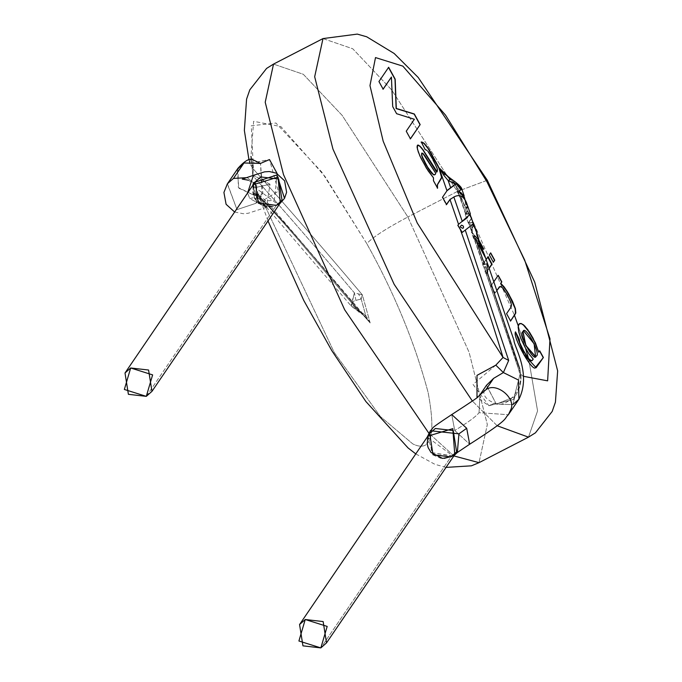<?xml version="1.0" encoding="UTF-8"?>
<svg xmlns="http://www.w3.org/2000/svg" width="682" height="682" viewBox="0 0 682 682"><rect width="100%" height="100%" fill="white"/><g stroke="black" fill="none" stroke-linecap="round" stroke-linejoin="round"><path stroke-width="0.51" stroke-dasharray="3.41 2.56" d="M495.814 365.151L473.035 384.401L488.909 405.722L494.603 403.147L496.343 404.136L514.842 396.677L512.864 404.597L496.343 404.136L486.428 385.39L493.598 378.374M519.761 368.928C522.429 378.544 520.792 387.794 514.842 396.677C520.792 387.794 522.429 378.544 519.761 368.928L519.309 372.193L519.761 368.928L487.425 272.902L487.016 273.243L487.204 263.925L483.564 264.65L487.673 256.978L482.549 264.565L486.812 264.011L487.016 273.243L485.567 273.218L489.071 268.069L485.968 273.439L487.374 273.243L485.985 273.115L489.173 268.358L486.13 272.817L520.161 373.889L513.537 399.439L488.909 405.722L476.999 397.512M487.451 265.511L487.639 270.976L487.204 263.925L485.584 264.096M483.095 264.028L485.831 264.045L483.095 264.028L483.777 263.022L483.095 264.028L474.459 238.99L480.836 245.904L474.459 238.99L482.941 264.471L473.76 237.839L473.802 235.571L474.459 238.99L473.76 237.839M483.564 264.65L484.493 264.403L475.158 237.362L473.41 235.64L475.516 238.393M486.138 259.561L483.777 263.022L486.138 259.561M484.024 267.421L484.408 267.813L485.107 266.185L486.351 269.808L485.593 272.109L486.351 269.808L486.036 267.804L485.107 266.185L484.408 267.813L485.789 271.828L483.879 267.173L485.567 273.218M485.968 273.439L487.374 273.243M146.289 396.361L276.389 205.333L282.058 200.32L276.551 205.188L267.958 206.868L256.483 200.968L253.568 196.066L252.587 191.881L253.576 184.848L255.102 181.966L258.487 203.287L276.389 205.333L146.289 396.361M253.227 184.72L258.273 202.818L277.028 205.188L277.821 204.753L276.389 205.333L278.52 204.574L284.53 198.326M277.821 204.753L278.52 204.574C268.631 209.093 260.541 206.851 254.258 197.831C260.541 206.851 268.631 209.093 278.52 204.574L284.513 198.36M253.67 182.631L254.258 197.831L253.687 182.58M269.995 184.217L253.372 175.342L269.995 184.217L266.406 207.447L269.995 184.217L256.33 187.38L269.995 184.217M247.575 193.023L249.791 198.573L254.267 197.533L249.791 198.573L266.406 207.447L249.791 198.573L247.575 193.023M256.782 185.751L247.344 177.635L256.782 185.751L256.082 203.245L256.782 185.751M227.447 183.739L237.012 209.63L256.082 203.245L237.012 209.63L227.336 183.901M249.782 161.216L250.439 159.852L251.709 159.162L252.775 175.606C286.116 212.937 319.994 252.033 354.41 292.885L355.927 300.387C350.062 301.794 351 305.161 358.741 310.506L358.86 312.194L359.721 312.006L350.915 305.698L354.41 292.885L358.493 293.899L361.17 299.006L355.927 300.387L354.41 292.885L351.281 306.141L359.721 312.006L358.86 312.194L358.741 310.506L365.731 315.408L364.674 316.158L359.721 312.006C325.825 274.079 288.085 224.949 256.756 194.532L253.764 193.185L253.491 194.992L262.86 193.304L260.507 163.433L262.033 194.379L253.491 194.992L238.845 188.181L237.225 169.477M237.958 168.301L238.35 187.524L253.491 194.992L253.96 193.211L252.451 192.759C255.085 192.878 272.485 214.361 296.014 241.624L351.281 306.141L364.674 316.158L367.035 318.647M358.493 293.899L362.347 294.837L361.17 299.006L358.493 293.899L354.41 292.885C319.994 252.033 286.116 212.937 252.775 175.606L253.406 169.119C289.202 209.204 325.519 251.112 362.347 294.837L358.493 293.899M361.17 299.006L365.731 315.408L358.741 310.506C351 305.161 350.062 301.794 355.927 300.387L361.17 299.006L362.347 294.837L370.164 322.953L364.674 316.158L365.731 315.408L370.164 322.953C334.376 282.706 295.033 232.076 261.59 198.675L258.7 195.325L256.756 194.532C288.085 224.949 325.825 274.079 359.721 312.006L364.674 316.158L370.164 322.953L365.731 315.408L361.17 299.006M429.669 433.496L433.044 454.817L450.947 456.872L320.847 647.9L450.947 456.872L456.625 451.859L451.109 456.718M427.853 436.165L432.806 454.314L451.586 456.727L452.652 456.13L450.947 456.872L453.291 455.994L457.358 452.49M366.967 318.579L271.402 206.996C264.991 199.877 260.754 195.99 258.7 195.325L253.943 193.211L258.7 195.325L261.59 198.675L260.012 198.735L261.871 201.199L259.092 196.544L253.491 194.992L259.092 196.552L261.871 201.199L278.316 191.241L269.501 159.562L249.774 163.322L253.406 169.119L252.775 175.606L251.36 159.247L260.507 163.433M370.164 322.953L362.347 294.837C325.519 251.112 289.202 209.204 253.406 169.119L251.266 125.778L275.929 123.024L321.878 172.179L366.797 243.627C394.469 293.277 414.92 342.927 428.134 392.585C436.224 435.721 431.101 452.831 412.781 443.914L380.377 416.549L334.231 352.466L261.59 198.675C295.033 232.076 334.376 282.706 370.164 322.953M452.652 456.13L431.399 452.541L430.393 430.743L431.399 452.541L453.291 455.994L457.375 452.464L458.943 433.837M435.781 173.322L424.886 155.769L421.86 153.1L424.707 155.863L435.781 173.322M435.278 174.174L435.602 173.416L435.278 174.174M447.426 190.227L442.2 197.413L446.233 204.745L449.677 199.775L453.709 197.209C460.06 193.824 464.536 196.74 467.136 205.973L466.548 208.479L464.118 197.107L466.931 208.445C466.181 198.65 463.564 192.98 459.08 191.463M277.173 173.586L274.326 200.346L261.871 201.199L260.004 198.701L261.59 198.675L334.231 352.466L380.377 416.549L412.781 443.914C431.101 452.831 436.224 435.721 428.134 392.585C414.92 342.927 394.469 293.277 366.797 243.627C372.508 237.387 386.2 228.496 407.87 216.978L342.185 115.411L303.302 74.287L273.525 64.091L303.302 74.287L342.185 115.411L407.87 216.978L469.054 352.168L487.332 424.511L479.02 462.669L487.332 424.511L469.054 352.168L407.87 216.978C386.2 228.496 372.508 237.387 366.797 243.627L324.913 176.374L280.873 126.588L253.627 121.294L250.967 156.4M453.862 455.917L428.808 433.13L453.862 455.917M251.428 159.213L253.406 169.119L249.817 163.535L269.501 159.562M535.438 356.601L533.989 343.924L523.648 331.094L533.989 343.924L535.438 356.601M454.732 430.513L469.676 444.221L454.732 430.513L451.748 414.571L454.732 430.513C468.108 422.346 476.207 416.412 479.045 412.695L508.38 414.707L479.045 412.695C476.207 416.412 468.108 422.346 454.732 430.513M479.574 242.238L478.576 239.612L472.413 233.048L468.781 222.528L473.385 222.664L472.208 228.82L470.171 222.912L472.993 222.775M459.472 186.663L461.902 189.349L459.25 191.258L457.119 184.66L459.25 191.258L453.982 182.964L457.119 184.66L453.982 182.964L456.804 187.857L455.295 183.458L453.982 182.964L444.485 173.799L451.262 179.016C458.739 184.754 460.691 186.638 457.119 184.66C460.691 186.638 458.739 184.754 451.262 179.016M454.11 183.177L442.294 171.753L439.029 167.755L443.922 175.427M427.128 150.509L424.929 149.546L421.118 142.103L421.843 142.154L421.118 142.103L424.929 149.546L428.143 151.916L433.036 159.946L436.923 168.437L437.29 170.594L436.625 172.196L437.085 171.77M417.768 145.113L417.077 145.718L417.009 148.045L419.677 155.931L426.284 168.292L433.317 177.917L433.258 180.739L437.401 188.275L433.258 180.739L433.317 177.917L426.284 168.292L419.677 155.931L417.009 148.045L417.077 145.718L417.768 145.113M455.371 184.413L456.48 183.339L459.148 186.877M464.152 195.853L466.931 208.445L467.341 207.865L466.548 208.479L467.306 206.279M467.136 205.973L467.136 205.973C464.536 196.74 460.06 193.824 453.709 197.209L450.384 199.093M470.409 213.969L467.136 214.114L459.25 191.258L461.902 189.349M467.341 207.865L467.75 206.314M458.483 193.569L469.941 215.137L458.483 193.569M471.603 218.385L514.475 315.331L471.603 218.385M518.149 325.587L525.771 349.005L518.149 325.587M528.635 358.988L537.569 410.922L528.482 437.162L537.569 410.922L528.635 358.988M497.178 425.747L472.387 401.059L497.178 425.747M322.995 38.584L352.773 48.78L391.656 89.913L457.341 191.471L407.87 216.978L457.341 191.471L391.656 89.913L352.773 48.78L322.995 38.584M490.511 252.971L489.147 254.966L493.18 262.306L489.147 254.966L490.511 252.971M388.527 67.467L378.774 81.627L382.977 89.274L378.774 81.627L388.527 67.467M391.238 77.143L392.534 106.648L396.455 113.783L414.187 119.359L406.071 131.285L410.274 138.932L406.071 131.285L414.187 119.359L396.455 113.783L392.534 106.648L391.238 77.143M490.997 285.758L495.021 293.09L495.754 292.024L496.811 290.464L495.021 293.09L490.997 285.758L498.031 275.417L490.997 285.758M502.736 288.043L500.631 286.662L499.122 287.122L500.631 286.662L501.551 287.156L504.731 290.967L508.763 297.906L511.253 304.683L510.903 307.113L506.394 313.771L510.554 320.924L506.394 313.771L510.775 307.335L511.474 304.982M515.379 332.074L514.953 334.615L516.291 339.406L524.202 355.475L531.687 366.225L534.108 368.092L535.882 367.854L534.108 368.092L531.687 366.225L524.202 355.475L516.291 339.406L514.953 334.615L515.379 332.074M539.581 350.991L538.661 352.176L539.581 350.991M518.832 332.1L518.081 325.885L518.721 324.265L520.076 323.498L518.721 324.265L517.97 327.155L519.957 336.584L526.41 350.13L533.06 359.243L531.61 360.897L533.06 359.243L528.721 353.864L524.663 346.985L520.596 338.281L518.968 332.646M479.992 394.835L479.045 412.695L479.992 394.835M473.589 224.463L472.208 228.82L470.171 222.912L468.781 222.528L472.413 233.048L472.208 228.82L471.722 231.914L478.576 239.612L483.461 249.322L474.109 239.177L473.419 235.622L473.427 238.069L482.694 247.924M473.18 224.915L471.842 228.811L472.046 233.227L478.227 239.8L471.322 232.008L472.993 222.784L468.406 222.673L471.322 218.47L467.289 211.13L465.38 213.892L466.778 214.174L465.38 213.892L467.281 211.13L471.322 218.47L468.406 222.673L469.284 223.125M466.786 214.165L470.009 214.105L467.349 217.618L468.739 213.679L465.38 213.892M458.227 224.574L462.123 221.548L458.867 223.926M457.579 225.384L461.902 232.639L457.588 225.384M462.771 231.931L470.853 226.023L462.771 231.931M472.242 224.625L474.834 227.993L476.53 233.005L480.154 248.367L484.962 257.455L483.632 253.67L473.41 235.64L484.962 257.455L480.154 248.367L475.047 228.871L472.242 224.625L471.577 225.333M469.276 223.108L468.781 222.528L468.619 222.971L471.722 231.94M468.781 222.528L471.671 218.283L468.781 222.528M468.406 222.673L472.993 222.784M470.955 216.978L467.639 210.943L465.746 213.739L455.295 183.458L448.458 176.86L455.295 183.458L465.746 213.739L467.136 214.114L465.746 213.739L467.639 210.943L470.955 216.978M465.584 214.174L465.746 213.739M455.593 185.086L459.25 191.258L467.136 214.114L469.199 213.654L467.605 217.405L462.234 221.3M427.972 151.387L427.461 150.824M437.094 168.352L428.654 152.265M437.358 169.366L437.23 168.804M437.188 171.608L437.426 169.809M446.48 204.378L442.2 197.413L447.562 190.082M446.642 190.986L450.521 187.976M447.562 190.09L446.966 190.755M450.256 199.195L449.677 199.775M466.062 214.387L467.136 214.114M462.208 232.417L465.269 230.107M487.315 180.27L457.341 191.471L487.315 180.27M523.273 376.276L520.161 373.889L523.273 376.276M510.912 302.51L503.487 288.929M511.347 304.121L511.082 303.055M493.802 281.794L491.168 285.664L495.021 293.09L496.88 290.532L495.2 292.996L491.168 285.664L493.802 281.794M486.513 385.253L496.343 404.136L512.864 404.597L514.842 396.677L496.343 404.136L494.603 403.147L488.909 405.722L513.537 399.439L520.161 373.889L485.985 273.115M512.864 404.597L518.891 399.268M475.226 227.941L475.047 228.871L476.113 230.533M481.125 246.731L475.158 237.362L481.125 246.731M487.425 272.902L487.639 270.976M486.351 269.808L485.107 266.185L486.351 269.808M482.549 264.565L484.032 267.412M278.358 204.728L269.22 207.089L261.939 205.299L258.691 203.236L254.591 198.581L252.604 185.64L278.358 204.728L279.629 203.892M234.642 212.008L243.363 213.73L248.231 213.253L270.507 205.981L263.9 205.453L254.267 197.533L253.278 183.535M268 220.977L260.004 198.701L258.359 195.939L259.092 196.544L262.851 193.313L256.082 203.245C258.776 200.431 258.862 195.146 256.33 187.38L253.619 183.739M248.376 180.193L253.312 183.441M453.163 456.122L444.434 458.611L440.657 458.253L434.264 455.482L431.928 453.564L427.537 446.395L427.256 437.034L453.163 456.122L454.178 455.448M446.037 467.4L434.852 464.297L415.781 453.888M248.973 159.886L249.817 163.535M465.593 214.165L455.823 185.845L454.101 183.177M467.323 206.296L465.158 200.201M485.985 273.269L513.06 351.733C512.745 350.642 518.439 367.436 519.309 372.193C525.328 386.438 507.442 409.78 494.603 403.147C483.973 398.953 481.27 392.994 486.496 385.279M473.453 238.129L471.305 231.957M468.253 223.082L465.252 214.353M470.026 214.105L470.213 214.736M474.067 225.861L474.817 227.976M476.445 232.733L479.131 240.934M483.419 253.031L483.666 253.704M472.055 222.46L471.586 222.52M454.118 183.185L443.019 172.478M467.144 217.797L467.605 217.405M468.739 213.688L469.19 213.637"/><path stroke-width="1.02" d="M485.831 264.045L487.204 263.925L487.451 265.511M487.639 270.976L487.425 272.902L519.761 368.928M488.022 256.79L486.078 259.646L488.022 256.79L492.054 264.122L487.673 256.978L491.705 264.309L489.071 268.069L492.054 264.122L488.022 256.79M489.054 268.529L492.054 264.122L489.054 268.529M146.289 396.361L152.623 374.887L130.68 367.982L124.354 389.456L146.289 396.361L128.387 394.315L125.011 372.994L130.68 367.982L148.582 370.028L151.967 391.349L146.289 396.361M151.967 391.349L282.058 200.32L278.682 178.999L260.78 176.953L255.102 181.966L260.78 176.953L278.682 178.999L282.058 200.32L276.389 205.333L258.487 203.287L255.102 181.966L125.011 372.994M280.242 202.989L278.086 177.107L253.227 184.72M279.629 203.892L284.522 198.317L276.901 174.942L253.67 182.631L252.604 185.64L253.661 182.64M248.376 180.193L242.246 179.127L253.372 175.342L247.575 193.023L253.372 175.342L264.659 171.838L269.347 171.532L276.329 173.168L284.624 180.824L286.611 192.29L284.513 198.36L276.943 174.967L253.687 182.58L253.278 183.535M320.847 647.9L327.181 626.417L305.246 619.512L298.912 640.995L320.847 647.9L302.944 645.845L299.568 624.524L305.246 619.512L323.149 621.566L326.525 642.887L320.847 647.9M247.344 177.635L233.474 178.411L227.447 183.739L233.474 178.411L247.344 177.635M326.525 642.887L456.625 451.859L453.24 430.538L435.338 428.484L429.669 433.496L435.338 428.484L453.24 430.538L456.625 451.859L450.947 456.872L433.044 454.817L429.669 433.496L299.568 624.524M260.507 163.433L243.986 162.972L233.474 178.411L243.986 162.972L237.958 168.301C243.653 161.907 248.239 158.863 251.709 159.162L260.507 163.433L269.501 159.562L260.507 163.433L243.986 162.972L237.225 169.477M227.336 183.901L223.918 192.452L226.1 204.302L234.642 212.008M454.783 454.562L452.788 428.646L427.853 436.165M435.363 174.217L435.781 173.322L422.797 153.305L421.706 153.314L422.047 156.135L427.068 166.365L432.789 174.063L434.17 174.882L435.363 174.217L433.769 174.924L428.484 168.65L422.806 158.198L421.732 154.925L421.851 153.109L421.553 155.01L422.635 158.292L428.305 168.735L431.544 173.092L433.769 174.924L430.001 171.191L425.142 163.39L422.022 156.69L421.672 153.194M523.06 331.682C517.519 332.16 534.5 363.847 536.137 356.038C541.858 355.689 524.577 323.37 523.06 331.682L523.733 331.043L534.168 343.83L535.523 356.558L525.924 345.527L522.881 331.767L525.745 345.612L535.353 356.643L525.848 345.817L523.06 331.682M454.178 455.448L457.349 452.49L458.943 433.837L430.393 430.743L458.943 433.837L466.693 428.279L458.943 433.837M421.988 153.092L423.249 153.723L425.27 156.349L435.781 173.322L435.457 174.081M435.142 174.481L434.681 174.814M459.08 191.463L464.118 197.107L458.807 191.693L461.151 189.366L458.807 191.693L461.151 189.366L458.483 185.368L461.151 189.366L459.08 191.463L464.152 195.853L461.91 189.349C461.808 187.362 458.227 183.884 451.169 178.914L444.485 173.799L439.02 168.335L428.057 148.54L423.94 143.416L421.118 142.103L423.94 143.416L428.057 148.54L438.756 167.755L430.947 152.717L426.881 146.528L423.667 142.939L421.297 142.009L425.108 149.452L427.128 150.509L425.108 149.452L421.297 142.009L422.022 142.061L424.605 143.783L429.498 150.381L438.287 166.263L441.689 175.462L439.029 167.755L448.458 176.86L439.029 167.755L443.922 175.427L444.553 173.816L443.198 172.648M476.999 397.512L476.999 375.364L495.814 365.151L503.367 372.577L518.499 380.045L518.891 399.268L518.499 380.045L503.367 372.577L493.598 378.374L503.367 372.577L495.814 365.151L503.052 357.453L417.239 222.997L383.173 141.183L369.976 85.608L375.501 57.578L402.849 66.128L445.525 115.113L486.922 181.693L487.315 180.27L534.739 282.195L557.646 370.863L555.429 402.133L552.198 411.442L535.438 432.823L528.482 437.162L497.178 425.747L528.482 437.162L479.02 462.669L453.862 455.917L479.02 462.669L471.441 465.815L446.037 467.4M428.808 433.13L344.674 309.781L283.49 174.592L265.213 102.249L273.525 64.091L265.213 102.249L283.49 174.592L344.674 309.781L428.816 433.13M250.967 156.4L251.428 159.213M269.501 159.562L277.173 173.586M523.648 331.094L522.881 331.767L523.648 331.094M248.973 159.886L244.361 130.39L246.586 99.12L249.808 89.811L266.577 68.43L273.525 64.091L322.995 38.584L314.675 76.742L332.952 149.085L394.136 284.275L472.387 401.059L394.136 284.275L332.952 149.085L314.675 76.742L322.995 38.584L357.291 34.1L366.694 36.785L394.145 53.469L418.237 77.501L487.315 180.27L486.922 181.693L445.525 115.113L402.849 66.128L375.501 57.578L369.976 85.608L383.173 141.183L417.239 222.997L503.052 357.453L508.678 360.446L503.367 372.577L508.678 360.446L465.269 230.107L472.566 224.412L475.226 227.941L478.542 238.512L480.469 248.163L485.337 257.319L484.433 254.633L513.972 340.25C513.631 345.902 531.815 373.702 518.891 399.268L508.38 414.707L510.537 410.138L508.38 414.707C503.111 419.601 511.705 417.358 469.676 444.221L466.693 428.279L451.748 414.571L466.693 428.279L469.676 444.221L457.375 452.473M460.29 226.739L461.347 225.179L462.788 225.589L463.538 226.791L463.206 226.092M436.625 172.196L422.772 149.716L419.745 146.161L417.52 145.181L419.745 146.161L422.772 149.716L436.625 172.196M417.699 145.087L419.916 146.067L422.942 149.622L437.085 171.77L421.647 147.917L418.39 145.078L417.35 145.428L417.077 147.022L418.219 151.771L421.178 158.642L428.16 170.867L433.496 177.823L433.437 180.645L437.58 188.181L437.401 185.47L437.401 188.275L437.52 184.413L441.595 177.397L439.02 168.335L441.689 175.462L441.621 176.97L441.689 175.462L446.966 190.755L455.619 184.183L448.185 180.585L451.262 179.016L448.185 180.585L450.657 187.746L448.185 180.585L455.619 184.183L456.48 183.339L458.483 185.368L456.48 183.339L447.562 190.09M444.485 173.799L443.922 175.427L448.185 180.585L443.922 175.427M451.049 178.855L445.704 174.754M459.148 186.877L460.81 189.562L456.215 183.62L447.426 190.227M446.233 204.745L450.111 199.315M467.52 205.828C464.868 196.501 460.307 193.56 453.854 196.996C460.307 193.56 464.868 196.501 467.52 205.828L467.341 207.865M462.234 221.3L458.543 224.318L450.001 199.545L458.543 224.318L462.234 221.3L453.854 196.996L450.001 199.545L446.582 204.557L442.55 197.226L446.966 190.755L442.55 197.226L446.582 204.557L450.001 199.545L453.854 196.996L462.234 221.3L470.409 213.969L467.716 206.177M461.902 189.349L459.472 186.663M457.341 191.471L458.483 193.569L457.341 191.471M469.941 215.137L471.603 218.385L469.941 215.137M514.475 315.331L518.149 325.587L514.475 315.331M525.771 349.005L528.635 358.988L525.771 349.005M493.18 262.306L494.544 260.302L490.511 252.971L494.544 260.302L493.18 262.306M419.984 124.678L414.153 114.082L396.123 108.583L395.006 79.248L388.476 67.373L395.006 79.248L396.123 108.583L399.439 109.376L396.123 108.583L395.185 79.155L388.655 67.279L378.945 81.533L383.156 89.18L391.417 77.057L382.977 89.274L391.417 77.057L392.704 106.562L396.626 113.698L414.366 119.273L406.25 131.191L410.453 138.838L420.163 124.593L410.274 138.932L420.163 124.593L414.153 114.082L419.984 124.678M496.76 290.541L499.829 286.653L496.76 290.541M510.426 321.103L515.439 313.55L515.217 308.673L508.67 294.283L504.007 287.071L500.648 283.456L501.645 281.99L498.031 275.417L501.645 281.99L500.648 283.456L506.342 290.421L512.301 301.265L514.97 307.829L515.694 312.663L515.387 308.579L512.48 301.171L507.579 292.024L504.177 286.977L500.648 283.456L501.824 281.905L498.21 275.323L493.802 281.794L498.21 275.323L501.824 281.905L500.827 283.371L504.177 286.977L508.849 294.189L515.387 308.579L515.822 312.859L510.426 321.103M532.216 360.497L533.239 359.15L528.9 353.77L524.842 346.891L520.767 338.187L518.968 332.646L520.767 338.187L524.842 346.891L528.9 353.77L533.239 359.15L531.789 360.812L530.46 360.659L525.609 354.683L520.801 345.689L519.232 341.529L519.079 339.304L515.336 331.981L519.258 339.21L515.507 331.887L523.844 354.452L536.163 367.717L543.392 357.504L539.53 350.898L543.213 357.598L539.232 363.438L543.392 357.504L539.709 350.804L538.661 352.176L534.168 340.753L527.561 329.704L523.418 324.999L521.466 323.754L519.428 323.669L521.466 323.754L523.418 324.999L529.394 332.381L535.268 343.012L538.661 352.176L535.438 342.918L527.74 329.619L523.597 324.905L521.142 323.498L519.573 323.592M535.882 367.854L539.232 363.438L535.882 367.854M510.537 410.138C517.05 398.62 495.882 381.306 485.772 389.874L479.992 394.835L485.772 389.874C495.882 381.306 517.05 398.62 510.537 410.138M482.694 247.924L479.574 242.238M467.349 217.618L462.123 221.548L467.349 217.618M462.191 232.392L462.771 231.931L462.191 232.392M471.577 225.333L472.242 224.625M463.538 226.791L463.462 227.89L462.626 228.308L460.401 227.038M483.461 249.322L479.003 240.388L483.819 249.143L481.645 246.782L483.819 249.143M473.589 224.463L473.385 222.656M472.993 222.784L473.18 224.915M471.671 218.283L470.955 216.978L471.501 218.538M428.654 152.265L433.215 159.861L437.094 168.352L433.215 159.861L427.972 151.387M437.23 168.804L437.094 168.352M437.426 169.809L437.188 171.608L437.358 169.366M446.966 190.755L441.689 175.462L441.407 178.36L437.333 184.924L437.58 188.181L433.437 180.645L433.496 177.823L426.463 168.198L419.856 155.837L417.384 148.957L417.478 145.257M450.521 187.976L455.371 184.413M456.48 183.339L455.619 184.183M450.001 199.545L450.495 198.982M458.543 224.318L457.937 225.205L462.208 232.417L457.937 225.205L458.543 224.318M486.922 181.693L524.697 260.098L549.99 338.835L547.629 380.837L523.273 376.276L547.629 380.837L549.99 338.835L524.697 260.098L486.922 181.693M494.723 260.209L490.69 252.877L489.326 254.88L493.359 262.212L494.723 260.209L493.359 262.212L489.326 254.88L490.69 252.877L494.723 260.209M399.439 109.376L414.332 113.988L399.439 109.376L414.332 113.988L420.163 124.593L410.453 138.838L406.25 131.191L414.366 119.273L396.626 113.698L392.704 106.562L391.417 77.057L383.156 89.18L378.945 81.533L388.655 67.279L395.185 79.155L396.302 108.489L399.439 109.376M503.487 288.929L507.408 294.931L510.912 302.51L507.408 294.931L502.736 288.043M511.082 303.055L510.912 302.51M511.474 304.982L511.074 307.028L506.573 313.677L510.605 321.017L515.618 313.456L510.605 321.017L506.573 313.677L511.074 307.028L511.347 304.121M499.829 286.653L499.122 287.122M499.292 287.028L496.82 290.617L500 286.559L502.148 287.42L500.81 286.568L499.292 287.028L500 286.559M519.607 323.575L518.26 325.791L518.832 332.1L518.149 327.07L518.9 324.18L521.142 323.498L524.748 325.996L529.573 332.296L533.128 338.332L538.84 352.091L539.709 350.804L543.392 357.504L534.893 368.118C530.229 368.51 512.412 336.209 515.507 331.887L519.258 339.21L519.812 343.31L524.151 352.185L528.252 358.221L523.648 350.872L519.991 343.225L523.648 350.872L528.669 359.039L530.46 360.659L532.037 360.582L530.63 360.573L528.848 358.945L531.789 360.812M480.836 245.904L481.645 246.782L480.836 245.904M484.732 255.486L480.469 248.163L476.735 232.323L475.226 227.941L472.566 224.412L465.269 230.107L508.678 360.446L503.052 357.453C490.767 317.096 476.548 274.505 460.393 229.681C476.548 274.505 490.767 317.096 503.052 357.453L495.814 365.151M518.968 332.646L518.832 332.1M493.598 378.374L485.772 389.874L493.598 378.374L486.513 385.253L479.736 395.202L477.877 396.788C480.307 395.807 471.594 401.732 451.748 414.571C425.892 431.68 435.679 426.139 430.385 430.743L427.264 437.026L430.393 430.743M465.269 230.107L462.208 232.417M484.433 254.633L481.125 246.731L484.433 254.633M475.516 238.393L484.484 264.377M476.454 231.496L476.113 230.533M518.891 399.268L512.864 404.597M227.447 183.739L237.958 168.301M451.109 456.718L442.524 458.398L431.05 452.516L428.125 447.605L427.154 443.419L428.134 436.386L429.669 433.496M249.817 163.527L249.782 161.216M415.781 453.888L408.092 447.972L365.867 401.502L331.759 350.565L303.805 300.532L268 220.977M465.158 200.201L464.092 197.03M470.213 214.736L474.067 225.861M479.131 240.934L483.419 253.031M462.865 231.846L462.439 232.187"/></g></svg>

